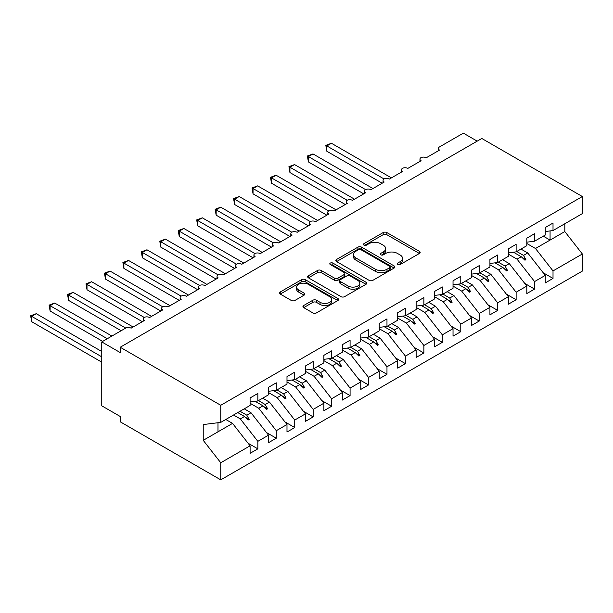 <?xml version="1.0" encoding="UTF-8"?>
<svg xmlns="http://www.w3.org/2000/svg" width="613" height="613" viewBox="0 0 613 613"><rect width="100%" height="100%" fill="white"/><g stroke="black" fill="none" stroke-linecap="round" stroke-linejoin="round"><path stroke-width="0.92" d="M397.638 264.563A1.793 1.034 0 0 0 400.174 264.563L419.415 253.46A2.559 1.479 0 0 0 420.166 252.41A2.559 1.479 0 0 0 419.415 251.368L386.818 232.549A2.559 1.479 0 0 0 383.202 232.549L363.961 243.652A1.793 1.034 0 0 0 363.432 244.388A1.793 1.034 0 0 0 363.961 245.116A1.793 1.034 0 0 0 366.497 245.116L368.988 243.683A8.191 4.728 0 0 1 380.573 243.683L383.286 245.246A8.191 4.728 0 0 1 385.692 248.594A8.191 4.728 0 0 1 383.286 251.943L380.803 253.376A1.793 1.034 0 0 0 380.275 254.111A1.793 1.034 0 0 0 380.803 254.839A1.793 1.034 0 0 0 383.332 254.839L385.822 253.407A8.191 4.728 0 0 1 397.416 253.407L400.128 254.97A8.191 4.728 0 0 1 402.534 258.318A8.191 4.728 0 0 1 400.128 261.667L397.638 263.1A1.793 1.034 0 0 0 397.117 263.835A1.793 1.034 0 0 0 397.638 264.563L397.638 263.1M303.703 305.519A2.559 1.479 0 0 0 302.952 306.569A2.559 1.479 0 0 0 303.703 307.611L312.845 312.891A2.559 1.479 0 0 0 316.469 312.891L337.84 300.554A2.559 1.479 0 0 0 338.591 299.512A2.559 1.479 0 0 0 337.84 298.462L305.243 279.643A2.559 1.479 0 0 0 301.619 279.643L280.256 291.98A2.559 1.479 0 0 0 279.505 293.029A2.559 1.479 0 0 0 280.256 294.071L291.298 300.454A2.559 1.479 0 0 0 294.922 300.454L304.063 295.175A2.559 1.479 0 0 0 304.814 294.125A2.559 1.479 0 0 0 304.063 293.083L298.585 289.918A6.85 3.954 0 0 1 296.585 287.122A6.85 3.954 0 0 1 300.807 283.467A6.85 3.954 0 0 1 308.278 284.325L329.733 296.715A6.85 3.954 0 0 1 331.74 299.512A6.85 3.954 0 0 1 327.511 303.167A6.85 3.954 0 0 1 320.047 302.309L316.469 300.24A2.559 1.479 0 0 0 312.845 300.24L303.703 305.519L303.703 307.611M545.271 231.522L553.018 230.557L582.35 213.623L582.35 196.528L481.803 138.477L120.217 347.242L120.217 352.567L101.766 341.916L125.565 328.177A3.916 2.26 180 0 1 131.098 328.177L144.384 320.507A3.916 2.26 0 0 1 143.235 318.906A3.916 2.26 0 0 1 144.208 317.419A3.916 2.26 180 0 1 149.549 317.526L162.836 309.856A3.916 2.26 0 0 1 161.686 308.255A3.916 2.26 0 0 1 162.652 306.768A3.916 2.26 180 0 1 168 306.875L181.279 299.205A3.916 2.26 0 0 1 180.138 297.604A3.916 2.26 0 0 1 181.103 296.117A3.916 2.26 180 0 1 186.444 296.225L199.731 288.554A3.916 2.26 0 0 1 198.581 286.953A3.916 2.26 0 0 1 199.554 285.466A3.916 2.26 180 0 1 204.895 285.574L218.174 277.904A3.916 2.26 0 0 1 217.033 276.302A3.916 2.26 0 0 1 217.998 274.816A3.916 2.26 180 0 1 223.347 274.915L236.626 267.253A3.916 2.26 0 0 1 235.476 265.651A3.916 2.26 0 0 1 236.449 264.165A3.916 2.26 180 0 1 241.79 264.264L255.077 256.602A3.916 2.26 0 0 1 253.928 255A3.916 2.26 0 0 1 254.893 253.514A3.916 2.26 180 0 1 260.241 253.613L273.521 245.951A3.916 2.26 0 0 1 272.379 244.349A3.916 2.26 0 0 1 273.344 242.863A3.916 2.26 180 0 1 278.685 242.963L291.972 235.3A3.916 2.26 0 0 1 290.823 233.699A3.916 2.26 0 0 1 291.796 232.212A3.916 2.26 180 0 1 297.136 232.312L310.423 224.649A3.916 2.26 0 0 1 309.274 223.048A3.916 2.26 0 0 1 310.239 221.561A3.916 2.26 180 0 1 315.588 221.661L328.867 213.998A3.916 2.26 0 0 1 327.725 212.397A3.916 2.26 0 0 1 328.691 210.91A3.916 2.26 180 0 1 334.031 211.01L347.318 203.34A3.916 2.26 0 0 1 346.169 201.746A3.916 2.26 0 0 1 347.142 200.259A3.916 2.26 180 0 1 352.483 200.359L365.762 192.689A3.916 2.26 0 0 1 364.62 191.095A3.916 2.26 0 0 1 365.586 189.609A3.916 2.26 180 0 1 370.934 189.708L384.213 182.038A3.916 2.26 0 0 1 383.064 180.444A3.916 2.26 0 0 1 384.037 178.958A3.916 2.26 180 0 1 389.378 179.057L402.664 171.387A3.916 2.26 0 0 1 401.515 169.793A3.916 2.26 0 0 1 402.48 168.307A3.916 2.26 180 0 1 407.829 168.406L421.108 160.736A3.916 2.26 0 0 1 419.966 159.142A3.916 2.26 0 0 1 420.932 157.656A3.916 2.26 180 0 1 426.273 157.756L439.559 150.085A3.916 2.26 0 0 1 438.41 148.492A3.916 2.26 0 0 1 439.559 146.89L463.359 133.151L477.198 141.143M582.35 196.528L220.757 405.285L120.217 347.242M369.164 280.379A2.559 1.479 0 0 0 372.788 280.379L394.151 268.042A2.559 1.479 0 0 0 394.902 266.992A2.559 1.479 0 0 0 394.151 265.95L361.563 247.131A2.559 1.479 0 0 0 357.938 247.131L336.568 259.468A2.559 1.479 0 0 0 335.817 260.517A2.559 1.479 0 0 0 336.568 261.559L369.164 280.379M331.035 264.954A1.793 1.034 0 0 1 332.859 265.207L332.859 263.077L365.999 282.21A2.559 1.479 0 0 1 366.743 283.252A2.559 1.479 0 0 1 365.999 284.302L344.629 296.638A2.559 1.479 0 0 1 341.004 296.638L308.408 277.819L308.408 275.727A2.559 1.479 0 0 0 307.665 276.769A2.559 1.479 0 0 0 308.408 277.819M308.408 275.727L317.557 270.448A2.559 1.479 0 0 1 321.181 270.448L334.399 278.08A2.559 1.479 0 0 0 338.016 278.08L344.085 274.578A2.559 1.479 0 0 0 344.835 273.528A2.559 1.479 0 0 0 344.085 272.486L330.323 264.54A1.793 1.034 0 0 1 329.794 263.805A1.793 1.034 0 0 1 330.905 262.854A1.793 1.034 0 0 1 332.859 263.077M220.757 405.285L220.757 422.388L250.096 405.446L250.096 397.937L257.843 393.469L257.843 400.979L250.096 401.944M248.043 443.199L257.843 448.854L257.843 441.345L268.54 435.169L251.016 412.748L244.235 408.833M233.538 415.009L240.319 418.924L257.843 441.345M257.843 400.979L268.54 394.795L268.54 387.286L276.287 382.819L276.287 390.328L268.54 391.286M266.494 432.548L276.287 438.203L276.287 430.694L286.991 424.518L269.467 402.097L262.686 398.182M250.096 403.262L258.763 408.273L276.287 430.694M276.287 390.328L286.991 384.144L286.991 376.635L294.738 372.16L294.738 379.669L286.991 380.635M284.945 421.897L294.738 427.552L294.738 420.043L305.435 413.867L287.911 391.446L281.129 387.531M268.54 392.611L277.214 397.622L294.738 420.043M294.738 379.669L305.435 373.493L305.435 365.984L313.189 361.509L313.189 369.018L305.435 369.984M303.389 411.246L313.189 416.901L313.189 409.392L323.886 403.216L306.362 380.788L299.581 376.88M286.991 381.96L295.658 386.972L313.189 409.392M313.189 369.018L323.886 362.842L323.886 355.333L331.633 350.858L331.633 358.367L323.886 359.333M321.84 400.595L331.633 406.25L331.633 398.741L342.338 392.558L324.813 370.137L318.032 366.229M305.435 371.309L314.109 376.321L331.633 398.741M331.633 358.367L342.338 352.191L342.338 344.682L350.084 340.207L350.084 347.717L342.338 348.682M340.284 389.945L350.084 395.6L350.084 388.09L360.781 381.907L343.257 359.486L336.476 355.578M323.886 360.659L332.56 365.67L350.084 388.09M350.084 347.717L360.781 341.541L360.781 334.031L368.536 329.556L368.536 337.066L360.781 338.031M358.735 379.286L368.536 384.949L368.536 377.439L379.232 371.256L361.708 348.835L354.927 344.927M342.338 350.008L351.004 355.019L368.536 377.439M368.536 337.066L379.232 330.89L379.232 323.38L386.979 318.906L386.979 326.415L379.232 327.38M377.187 368.635L386.979 374.298L386.979 366.789L397.684 360.605L380.152 338.184L373.378 334.269M360.781 339.357L369.455 344.368L386.979 366.789M386.979 326.415L397.684 320.239L397.684 312.73L405.431 308.255L405.431 315.764L397.684 316.729M395.63 357.984L405.431 363.647L405.431 356.138L416.127 349.954L398.603 327.534L391.822 323.618M379.232 328.706L387.906 333.717L405.431 356.138M405.431 315.764L416.127 309.588L416.127 302.079L423.874 297.604L423.874 305.113L416.127 306.079M414.081 347.333L423.874 352.996L423.874 345.487L434.579 339.303L417.055 316.883L410.273 312.967M397.684 318.055L406.35 323.066L423.874 345.487M423.874 305.113L434.579 298.937L434.579 291.428L442.325 286.953L442.325 294.462L434.579 295.428M432.533 336.683L442.325 342.345L442.325 334.836L453.03 328.652L435.498 306.232L428.717 302.316M416.127 307.404L424.801 312.408L442.325 334.836M442.325 294.462L453.03 288.286L453.03 280.777L460.777 276.302L460.777 283.811L453.03 284.777M450.976 326.032L460.777 331.687L460.777 324.177L471.474 318.001L453.949 295.581L447.168 291.665M434.579 296.753L443.245 301.757L460.777 324.177M460.777 283.811L471.474 277.635L471.474 270.126L479.22 265.651L479.22 273.16L471.474 274.126M469.428 315.381L479.22 321.036L479.22 313.527L489.925 307.351L472.401 284.93L465.619 281.015M453.03 286.102L461.696 291.106L479.22 313.527M479.22 273.16L489.925 266.984L489.925 259.475L497.672 255L497.672 262.51L489.925 263.475M487.871 304.73L497.672 310.385L497.672 302.876L508.369 296.7L490.844 274.279L484.063 270.364M471.474 275.452L480.148 280.455L497.672 302.876M497.672 262.51L508.369 256.334L508.369 248.824L516.123 244.349L516.123 251.859L508.369 252.824M506.323 294.079L516.123 299.734L516.123 292.225L526.82 286.049L509.296 263.628L502.514 259.713M489.925 264.801L498.591 269.804L516.123 292.225M516.123 251.859L526.82 245.683L526.82 238.173L534.567 233.699L534.567 241.208L526.82 242.173M524.774 283.428L534.567 289.083L534.567 281.574L545.271 275.398L545.271 282.907L553.018 278.432L553.018 270.923L582.35 253.989L582.35 271.084L220.757 479.849L120.217 421.798L120.217 416.472L101.766 405.821L101.766 341.916M508.369 254.15L517.043 259.153L534.567 281.574M553.018 230.557L553.018 223.048L545.271 227.523L545.271 235.032L534.567 241.208M543.218 272.777L553.018 278.432M526.82 243.499L535.494 248.503L553.018 270.923M220.757 422.388L203.232 424.564L203.232 440.333L232.565 423.399L225.791 419.484M232.565 423.399L250.096 445.82L250.096 453.329L257.843 448.854M276.287 438.203L268.54 442.678L268.54 435.169M294.738 427.552L286.991 432.027L286.991 424.518M313.189 416.901L305.435 421.376L305.435 413.867M331.633 406.25L323.886 410.725L323.886 403.216M350.084 395.6L342.338 400.067L342.338 392.558M368.536 384.949L360.781 389.416L360.781 381.907M386.979 374.298L379.232 378.765L379.232 371.256M405.431 363.647L397.684 368.114L397.684 360.605M423.874 352.996L416.127 357.463L416.127 349.954M442.325 342.345L434.579 346.812L434.579 339.303M460.777 331.687L453.03 336.162L453.03 328.652M479.22 321.036L471.474 325.511L471.474 318.001M497.672 310.385L489.925 314.86L489.925 307.351M516.123 299.734L508.369 304.209L508.369 296.7M534.567 289.083L526.82 293.558L526.82 286.049M203.232 440.333L220.757 462.754L250.096 445.82M220.757 462.754L220.757 479.849M240.319 418.924L244.533 416.488L248.242 419.982L249.162 419.453L246.801 415.177L251.016 412.748M240.02 411.262L246.801 415.177M237.752 412.572L244.533 416.488M258.763 408.273L262.985 405.837L266.686 409.331L267.613 408.802L265.245 404.526L269.467 402.097M258.464 400.611L265.245 404.526M255.146 401.308L262.985 405.837M277.214 397.622L281.428 395.186L285.137 398.68L286.056 398.151L283.696 393.875L287.911 391.446M276.915 389.96L283.696 393.875M273.59 390.657L281.428 395.186M295.658 386.972L299.88 384.535L303.588 388.029L304.508 387.5L302.14 383.225L306.362 380.788M295.366 379.309L302.14 383.225M292.041 380.006L299.88 384.535M314.109 376.321L318.323 373.884L322.032 377.378L322.959 376.842L320.591 372.574L324.813 370.137M313.81 368.658L320.591 372.574M310.492 369.355L318.323 373.884M332.56 365.67L336.775 363.233L340.483 366.727L341.403 366.191L339.043 361.923L343.257 359.486M332.261 358.007L339.043 361.923M328.936 358.705L336.775 363.233M351.004 355.019L355.226 352.582L358.927 356.076L359.854 355.54L357.486 351.272L361.708 348.835M350.713 347.356L357.486 351.272M347.387 348.054L355.226 352.582M369.455 344.368L373.669 341.931L377.378 345.425L378.298 344.889L375.938 340.621L380.152 338.184M369.156 336.706L375.938 340.621M365.831 337.403L373.669 341.931M387.906 333.717L392.121 331.281L395.829 334.775L396.749 334.238L394.389 329.97L398.603 327.534M387.608 326.055L394.389 329.97M384.282 326.752L392.121 331.281M406.35 323.066L410.572 320.63L414.273 324.124L415.2 323.587L412.833 319.319L417.055 316.883M406.051 315.404L412.833 319.319M402.733 316.101L410.572 320.63M424.801 312.408L429.016 309.979L432.724 313.473L433.644 312.936L431.284 308.668L435.498 306.232M424.502 304.753L431.284 308.668M421.177 305.45L429.016 309.979M443.245 301.757L447.467 299.328L451.176 302.822L452.095 302.286L449.735 298.018L453.949 295.581M442.954 294.102L449.735 298.018M439.628 294.799L447.467 299.328M461.696 291.106L465.911 288.677L469.619 292.171L470.546 291.635L468.179 287.367L472.401 284.93M461.397 283.451L468.179 287.367M458.08 284.148L465.911 288.677M480.148 280.455L484.362 278.026L488.071 281.52L488.99 280.984L486.63 276.716L490.844 274.279M479.849 272.8L486.63 276.716M476.523 273.498L484.362 278.026M498.591 269.804L502.813 267.375L506.514 270.869L507.441 270.333L505.074 266.065L509.296 263.628M498.3 262.149L505.074 266.065M494.975 262.847L502.813 267.375M517.043 259.153L521.257 256.724L524.966 260.219L525.885 259.682L523.525 255.414L527.739 252.977L545.271 275.398M516.744 251.499L523.525 255.414M527.739 252.977L520.966 249.062M513.418 252.196L521.257 256.724M535.494 248.503L564.826 231.568L582.35 253.989M543.287 236.174L550.068 240.089L550.068 230.925M564.826 223.737L564.826 231.568M217.99 431.813L217.99 422.725M522.054 257.468L525.885 259.682M503.602 268.119L507.441 270.333M485.159 278.769L488.99 280.984M466.708 289.42L470.546 291.635M448.256 300.071L452.095 302.286M429.813 310.722L433.644 312.936M411.361 321.373L415.2 323.587M392.91 332.024L396.749 334.238M374.466 342.675L378.298 344.889M356.015 353.326L359.854 355.54M337.571 363.976L341.403 366.191M319.12 374.627L322.959 376.842M300.669 385.278L304.508 387.5M282.225 395.937L286.056 398.151M263.774 406.588L267.613 408.802M245.323 417.238L249.162 419.453M398.358 264.816L400.128 263.797A8.191 4.728 0 0 0 402.534 260.448L402.534 258.318M385.692 248.594L385.692 250.725A8.191 4.728 0 0 1 383.286 254.073L381.516 255.092M419.384 253.476L386.818 234.679A2.559 1.479 0 0 0 383.202 234.679L364.674 245.369M394.121 268.057L361.563 249.261A2.559 1.479 0 0 0 357.938 249.261L336.606 261.582M389.63 267.728A1.793 1.034 0 0 0 390.152 266.992A1.793 1.034 0 0 0 389.63 266.264L361.019 249.744A1.793 1.034 0 0 0 358.482 249.744L355.854 251.261A8.191 4.728 0 0 0 353.456 254.61A8.191 4.728 0 0 0 355.854 257.95L375.409 269.245A8.191 4.728 0 0 0 387.002 269.245L389.63 267.728L389.63 269.858A1.793 1.034 0 0 0 390.152 269.122L390.152 266.992M353.456 254.61L353.456 256.74A8.191 4.728 0 0 0 355.854 260.081L355.854 257.95M389.63 269.858L387.002 271.375A8.191 4.728 0 0 1 375.409 271.375L355.854 260.081M308.446 277.835L317.557 272.578L317.557 270.448M344.835 273.528L344.835 275.658A2.559 1.479 0 0 1 344.085 276.708L338.016 280.21A2.559 1.479 0 0 1 334.399 280.21L321.181 272.578A2.559 1.479 0 0 0 317.557 272.578M332.859 265.207L365.961 284.317M348.115 285.995A6.85 3.954 0 0 0 355.578 286.853A6.85 3.954 0 0 0 359.808 283.198A6.85 3.954 0 0 0 357.8 280.402L350.245 276.042A2.559 1.479 0 0 0 346.621 276.042L340.552 279.543A2.559 1.479 0 0 0 339.801 280.585A2.559 1.479 0 0 0 340.552 281.635L348.115 285.995L348.115 288.125A6.85 3.954 0 0 0 355.578 288.984A6.85 3.954 0 0 0 359.808 285.329L359.808 283.198M339.801 280.585L339.801 282.716A2.559 1.479 0 0 0 340.552 283.765L340.552 281.635M348.115 288.125L340.552 283.765M331.74 299.512L331.74 301.642A6.85 3.954 0 0 1 327.511 305.297A6.85 3.954 0 0 1 320.047 304.439L316.469 302.37A2.559 1.479 0 0 0 312.845 302.37L303.734 307.634M296.585 287.122L296.585 289.252A6.85 3.954 0 0 0 298.585 292.049L298.585 289.918M304.033 295.19L298.585 292.049M337.801 300.577L305.243 281.773A2.559 1.479 0 0 0 301.619 281.773L280.287 294.094M325.825 145.35L326.836 145.932L326.836 151.258L325.825 145.35L331.449 143.273L326.836 145.932L384.037 178.958M326.836 151.258L382.183 183.21M331.449 143.273L391.408 177.885M307.374 156.001L308.393 156.583L308.393 161.909L307.374 156.001L313.005 153.924L308.393 156.583L365.586 189.609M308.393 161.909L363.739 193.861M313.005 153.924L372.957 188.536M288.93 166.652L289.941 167.234L289.941 172.559L288.93 166.652L294.554 164.575L289.941 167.234L347.134 200.259M289.941 172.559L345.288 204.512M294.554 164.575L354.513 199.187M270.479 177.303L271.49 177.885L271.49 183.21L270.479 177.303L276.103 175.226L271.49 177.885L328.691 210.91M271.49 183.21L326.836 215.163M276.103 175.226L336.062 209.838M252.035 187.953L253.046 188.536L253.046 193.861L252.035 187.953L257.659 185.877L253.046 188.536L310.239 221.561M253.046 193.861L308.393 225.814M257.659 185.877L317.611 220.488M233.584 198.604L234.595 199.187L234.595 204.512L233.584 198.604L239.208 196.528L234.595 199.187L291.796 232.212M234.595 204.512L289.941 236.472M239.208 196.528L299.167 231.147M215.132 209.255L216.151 209.838L216.151 215.171L215.132 209.255L220.757 207.179L216.151 209.838L273.344 242.863M216.151 215.171L271.49 247.123M220.757 207.179L280.716 241.798M196.689 219.906L197.7 220.496L197.7 225.822L196.689 219.906L202.313 217.83L197.7 220.496L254.893 253.514M197.7 225.822L253.046 257.774M202.313 217.83L262.272 252.449M178.237 230.557L179.249 231.147L179.249 236.472L178.237 230.557L183.862 228.48L179.249 231.147L236.449 264.165M179.249 236.472L234.595 268.425M183.862 228.48L243.821 263.1M159.786 241.208L160.805 241.798L160.805 247.123L159.786 241.208L165.418 239.131L160.805 241.798L217.998 274.816M160.805 247.123L216.144 279.076M165.418 239.131L225.369 273.75M141.342 251.859L142.354 252.449L142.354 257.774L141.342 251.859L146.967 249.782L142.354 252.449L199.547 285.466M142.354 257.774L197.7 289.727M146.967 249.782L206.926 284.401M122.891 262.51L123.903 263.1L123.903 268.425L122.891 262.51L128.515 260.433L123.903 263.1L181.103 296.117M123.903 268.425L179.249 300.378M128.515 260.433L188.475 295.052M104.448 273.16L105.459 273.75L105.459 279.076L104.448 273.16L110.072 271.084L105.459 273.75L162.652 306.768M105.459 279.076L160.805 311.029M110.072 271.084L170.023 305.703M85.996 283.811L87.008 284.401L87.008 289.727L85.996 283.811L91.621 281.735L87.008 284.401L144.208 317.419M87.008 289.727L142.354 321.679M91.621 281.735L151.58 316.354M67.545 294.462L68.564 295.052L68.564 300.378L67.545 294.462L73.169 292.386L68.564 295.052L125.757 328.07M68.564 300.378L121.136 330.729M73.169 292.386L133.128 327.005M49.101 305.113L50.113 305.703L50.113 311.029L49.101 305.113L54.726 303.037L50.113 305.703L107.298 338.721M50.113 311.029L102.693 341.38M54.726 303.037L111.911 336.054M30.65 315.764L31.661 316.354L31.661 321.679L30.65 315.764L36.274 313.687L31.661 316.354L101.766 356.827M31.661 321.679L101.766 362.153M36.274 313.687L101.766 351.502M400.128 263.797L400.128 261.667M380.803 254.839L380.803 253.376M383.286 254.073L383.286 251.943M363.961 245.116L363.961 243.652M383.202 234.679L383.202 232.549M386.818 234.679L386.818 232.549M419.415 253.46L419.415 251.368M336.568 261.559L336.568 259.468M357.938 249.261L357.938 247.131M361.563 249.261L361.563 247.131M394.151 268.042L394.151 265.95M375.409 271.375L375.409 269.245M387.002 271.375L387.002 269.245M321.181 272.578L321.181 270.448M334.399 280.21L334.399 278.08M338.016 280.21L338.016 278.08M344.085 276.708L344.085 274.578M365.999 284.302L365.999 282.21M312.845 302.37L312.845 300.24M316.469 302.37L316.469 300.24M320.047 304.439L320.047 302.309M304.063 295.175L304.063 293.083M280.256 294.071L280.256 291.98M301.619 281.773L301.619 279.643M305.243 281.773L305.243 279.643M337.84 300.554L337.84 298.462M438.41 150.752L438.41 148.492M419.966 161.403L419.966 159.142M401.515 172.054L401.515 169.793M383.064 182.705L383.064 180.444M364.62 193.356L364.62 191.095M346.169 204.006L346.169 201.746M327.725 214.657L327.725 212.397M309.274 225.308L309.274 223.048M290.823 235.959L290.823 233.699M272.379 246.61L272.379 244.349M253.928 257.261L253.928 255M235.476 267.912L235.476 265.651M217.033 278.563L217.033 276.302M198.581 289.213L198.581 286.953M180.138 299.864L180.138 297.604M161.686 310.515L161.686 308.255M143.235 321.166L143.235 318.906"/></g></svg>
